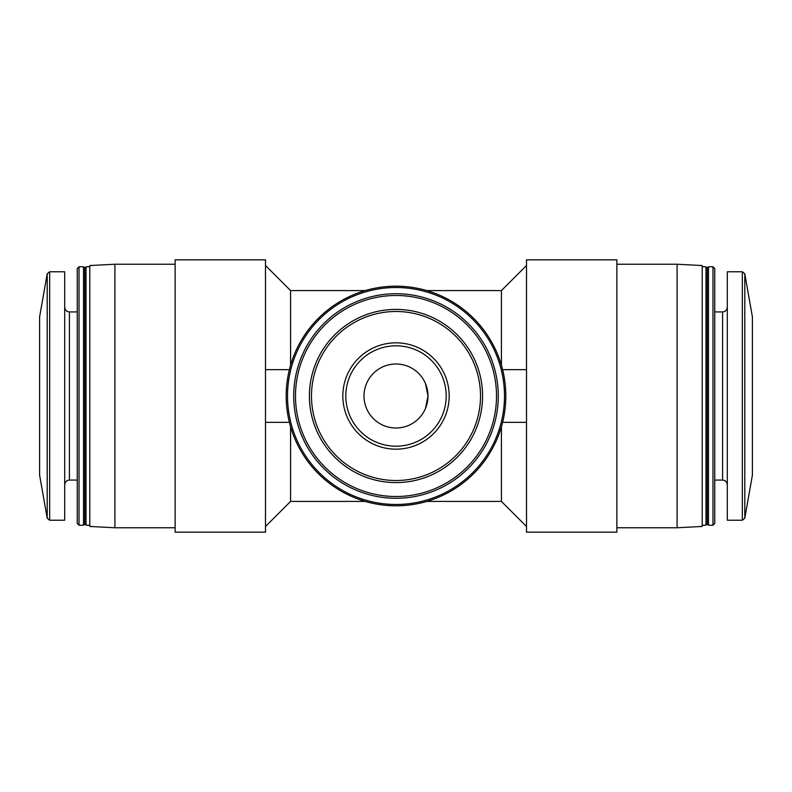 <?xml version="1.0" encoding="UTF-8"?>
<svg xmlns="http://www.w3.org/2000/svg" width="792" height="792" viewBox="0 0 792 792"><rect width="100%" height="100%" fill="white"/><g stroke="black" fill="none" stroke-linecap="round" stroke-linejoin="round"><path stroke-width="1.19" d="M342.827 396A53.173 53.173 0 0 1 396 342.827A53.173 53.173 0 0 1 449.173 396A53.173 53.173 0 0 1 396 449.173A53.173 53.173 0 0 1 342.827 396M425.492 408.415L427.997 396L425.502 383.615M290.585 426.749L290.585 501.415L365.251 501.415M501.415 426.749L501.415 501.415L526.512 526.512M502.593 369.646L526.512 369.646L526.512 259.835L616.869 259.835L616.869 532.165L526.512 532.165L526.512 369.646M502.593 422.354L526.512 422.354M265.488 369.646L265.488 259.835L175.131 259.835L175.131 532.165L265.488 532.165L265.488 369.646L289.407 369.646M265.488 422.354L289.407 422.354M365.251 290.585L290.585 290.585L290.585 365.251M426.749 290.585L501.415 290.585L501.415 365.251M616.869 264.231L677.101 264.231L677.101 527.769L616.869 527.769M114.899 527.769L89.793 526.452L89.793 265.548L114.899 264.231L114.899 527.769L175.131 527.769M47.203 518.166L47.203 273.834L39.6 316.939L39.6 475.061L47.203 518.166L49.668 520.235L64.697 520.235L64.697 271.765L49.668 271.765L49.668 520.235M79.022 266.746L77.25 268.518L77.25 523.482L79.022 525.254L83.526 525.254L83.526 266.746L79.022 266.746L79.022 525.254M83.526 266.746L84.774 267.993L84.774 524.007L83.526 525.254M84.774 267.993L86.031 266.746L86.031 525.254L89.793 525.254M677.101 264.231L702.207 265.548L702.207 526.452L677.101 527.769M702.207 266.746L705.969 266.746L705.969 525.254L702.207 525.254M705.969 266.746L707.226 267.993L707.226 524.007L705.969 525.254M708.474 266.746L708.474 525.254L712.978 525.254L712.978 266.746L708.474 266.746L707.226 267.993M712.978 266.746L714.75 268.518L714.75 523.482L712.978 525.254M742.332 271.765L727.303 271.765L727.303 520.235L742.332 520.235L744.797 518.166L744.797 273.834L742.332 271.765L742.332 520.235M744.797 273.834L752.4 316.939L752.4 475.061L744.797 518.166M505.811 396A109.811 109.811 0 0 0 341.095 300.901A109.811 109.811 0 0 0 341.095 491.099A109.811 109.811 0 0 0 505.811 396M504.494 396A108.494 108.494 0 0 0 341.758 302.049A108.494 108.494 0 0 0 341.758 489.951A108.494 108.494 0 0 0 504.494 396M498.277 396A102.277 102.277 0 0 0 344.867 307.425A102.277 102.277 0 0 0 344.867 484.575A102.277 102.277 0 0 0 498.277 396M496.505 396A100.505 100.505 0 0 0 345.748 308.959A100.505 100.505 0 0 0 345.748 483.041A100.505 100.505 0 0 0 496.505 396M482.585 396A86.585 86.585 0 0 0 352.707 321.007A86.585 86.585 0 0 0 352.707 470.993A86.585 86.585 0 0 0 482.585 396A86.585 86.585 0 0 0 352.707 321.007A86.585 86.585 0 0 0 352.707 470.993A86.585 86.585 0 0 0 482.585 396M446.193 396A50.193 50.193 0 0 0 370.903 352.529A50.193 50.193 0 0 0 370.903 439.471A50.193 50.193 0 0 0 446.193 396M427.997 396A31.997 31.997 0 0 0 380.002 368.29A31.997 31.997 0 0 0 380.002 423.71A31.997 31.997 0 0 0 427.997 396M311.484 396A84.516 84.516 0 0 0 396 480.516A84.516 84.516 0 0 0 480.516 396A84.516 84.516 0 0 0 396 311.484A84.516 84.516 0 0 0 311.484 396M64.697 307.217C65.003 310.098 66.568 311.672 69.409 311.919L69.409 480.081C66.568 480.328 65.003 481.902 64.697 484.783M714.75 311.919L722.591 311.919L722.591 480.081C725.432 480.328 726.997 481.902 727.303 484.783M426.749 501.415L501.415 501.415M290.585 501.415L265.488 526.512M114.899 264.231L175.131 264.231M47.203 273.834L49.668 271.765M69.409 480.081L77.25 480.081M69.409 311.919L77.25 311.919M84.774 524.007L86.031 525.254M86.031 266.746L89.793 266.746M290.585 290.585L265.488 265.488M501.415 290.585L526.512 265.488M707.226 524.007L708.474 525.254M714.75 480.081L722.591 480.081M722.591 311.919C725.432 311.672 726.997 310.098 727.303 307.217"/></g></svg>
